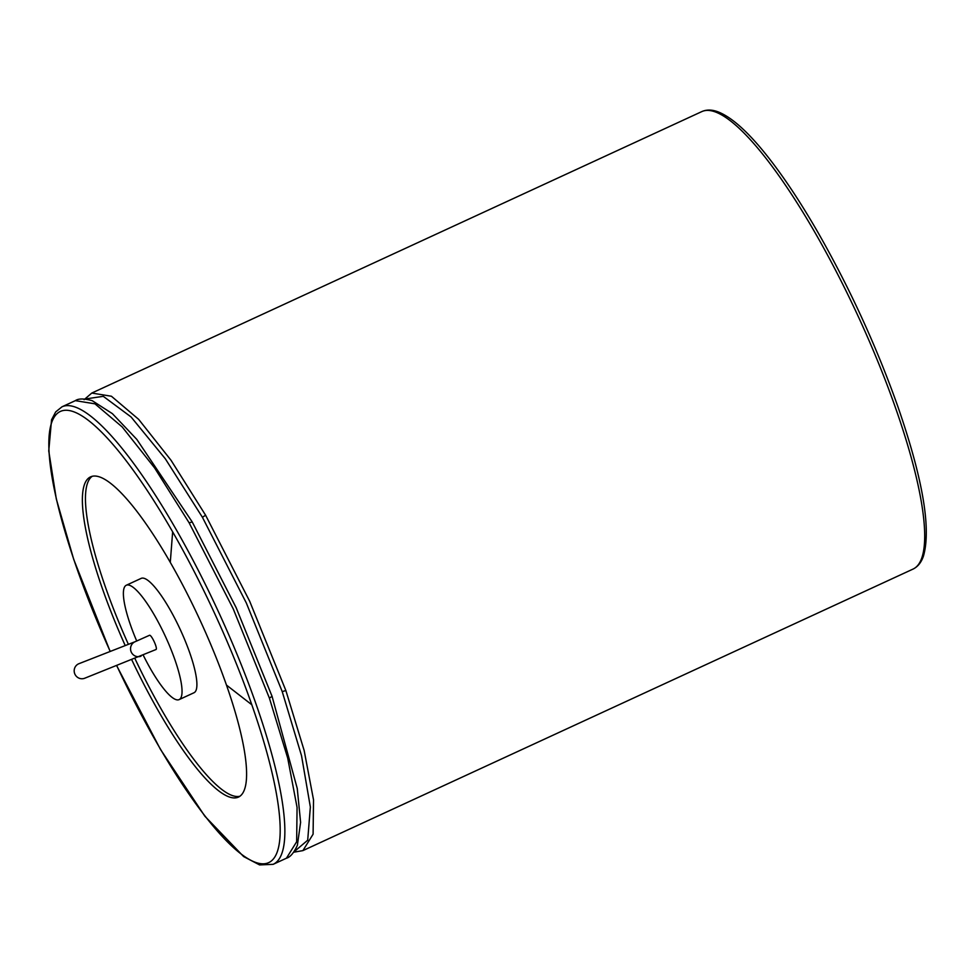 <?xml version="1.0" encoding="UTF-8"?>
<svg xmlns="http://www.w3.org/2000/svg" width="975" height="975" viewBox="0 0 975 975"><rect width="100%" height="100%" fill="white"/><g stroke="black" fill="none" stroke-linecap="round" stroke-linejoin="round"><path stroke-width="1.46" d="M135.33 641.623L78.975 663.682A7.824 7.617 68.6 0 0 74.734 673.749A7.824 7.617 68.6 0 0 84.679 678.247L155.915 649.557C158.206 649.07 151.235 633.933 149.382 635.347L135.33 641.623A7.824 7.617 68.6 0 0 131.089 651.678A7.824 7.617 68.6 0 0 141.034 656.187M136.732 641.038A62.985 14.04 65.2 0 1 126.323 585.232A62.985 14.04 65.2 0 1 165.457 636.541A62.985 14.04 65.2 0 1 179.095 699.623A62.985 14.04 65.2 0 1 143.276 655.237M126.323 585.232L141.192 578.37A62.985 14.04 65.2 0 1 180.326 629.692A62.985 14.04 65.2 0 1 193.964 692.762L179.095 699.623M128.383 644.341A176.365 39.305 65.2 0 1 92.223 476.288M239.862 796.27A176.365 39.305 65.2 0 1 134.94 658.576M131.771 659.807A176.365 39.305 -114.8 0 0 238.387 797.123A176.365 39.305 -114.8 0 0 226.468 685.084A176.365 39.305 -114.8 0 0 170.284 562.368A176.365 39.305 -114.8 0 0 90.614 476.848A176.365 39.305 -114.8 0 0 125.227 645.584M226.468 685.084L251.806 704.754A248.479 55.38 -114.8 0 0 172.648 531.85A248.479 55.38 -114.8 0 0 53.381 418.567A248.479 55.38 -114.8 0 0 110.236 651.446M116.768 665.681A248.479 55.38 -114.8 0 0 257.181 862.912A248.479 55.38 -114.8 0 0 251.806 704.754M170.284 562.368L172.648 531.85M116.695 665.718L160.424 749.324L204.848 816.197L243.64 856.574L259.594 864.922L273.134 864.338A251.952 56.16 -114.8 0 0 256.108 704.279A251.952 56.16 -114.8 0 0 175.841 528.962A251.952 56.16 -114.8 0 0 62.022 406.794L55.672 411.938L51.553 419.811L48.75 450.925L56.318 499.017L73.722 559.406L110.151 651.483M273.134 864.338L286.443 858.207L296.644 841.778L297.07 807.422L287.698 758.075L269.405 698.137L233.257 608.924L189.138 522.819L154.574 467.878L122.192 426.94L94.965 403.833L75.331 400.652L62.022 406.794M189.138 522.819L192.233 521.966L136.792 439.372L112.393 413.656L92.247 400.701C84.191 398.446 78.548 398.422 75.331 400.652M286.443 858.207C290.221 857.196 293.877 852.893 297.375 845.301L300.605 822.364L297.253 788.47L272.062 696.308L236.108 607.583L192.233 521.966M269.405 698.137L272.062 696.308M293.841 851.992L307.698 840.218L310.355 807.032L301.531 755.71L282.226 691.616L246.285 602.891L202.41 517.274L165.323 458.786L131.064 416.959L103.277 396.325L84.862 399.055M202.41 517.274L205.603 515.227L171.039 460.285L138.657 419.347L111.418 396.24L91.784 393.059L84.082 399.701M293.658 852.223L302.896 850.614L313.097 834.186L313.523 799.829L304.151 750.482L285.87 690.544L249.722 601.331L205.603 515.227M282.226 691.616L285.87 690.544M302.896 850.614L912.966 569.12A251.952 56.16 -114.8 0 0 895.94 409.061A251.952 56.16 -114.8 0 0 815.673 233.744A251.952 56.16 -114.8 0 0 701.854 111.577L91.784 393.059M912.966 569.12C917.828 566.768 921.338 562.38 923.483 555.982C931.296 528.413 922.789 478.749 897.999 406.965C876.769 347.076 850.297 289.258 818.573 233.488C801.389 203.592 784.741 178.352 768.605 157.743C749.227 133.027 732.578 117.817 718.672 112.101C712.408 109.59 706.802 109.407 701.854 111.577"/></g></svg>
